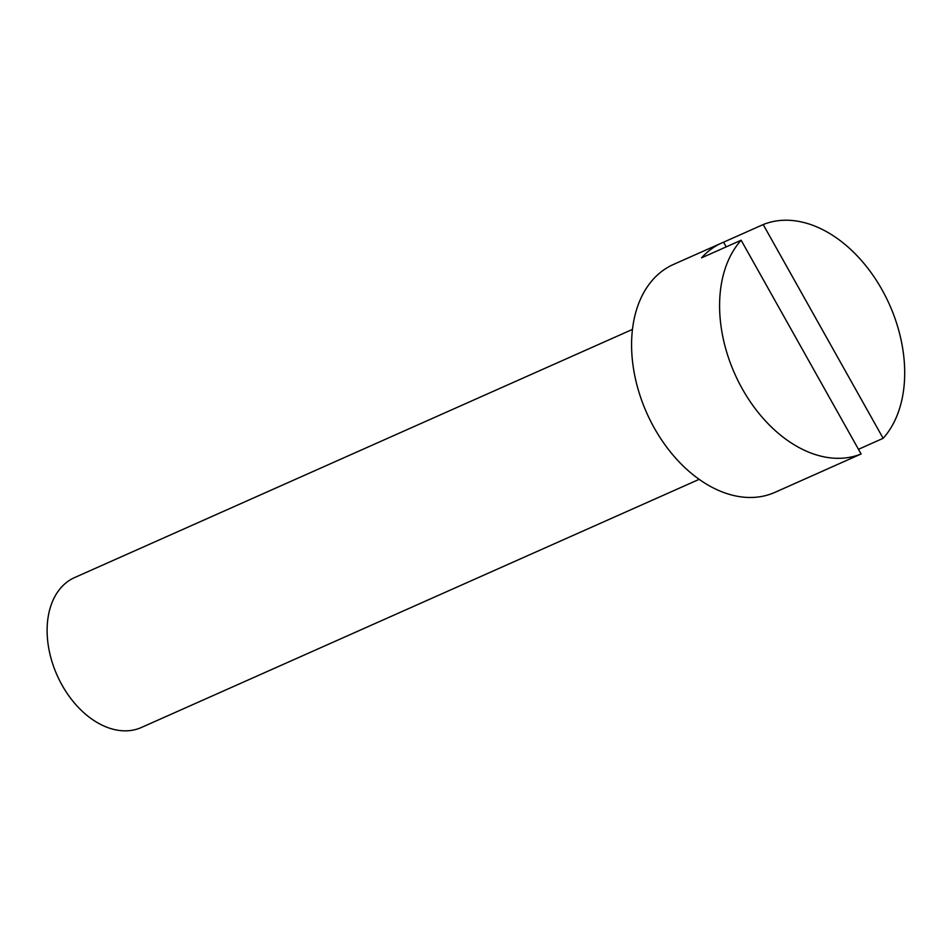 <?xml version="1.0" encoding="UTF-8"?>
<svg xmlns="http://www.w3.org/2000/svg" width="950" height="950" viewBox="0 0 950 950"><rect width="100%" height="100%" fill="white"/><g stroke="black" fill="none" stroke-linecap="round" stroke-linejoin="round"><path stroke-width="1.43" d="M632.462 329.401L74.646 577.553A82.056 55.753 66 0 0 47.5 638.982A82.056 55.753 66 0 0 86.842 715.291A82.056 55.753 66 0 0 141.36 727.498L699.164 479.346M858.467 449.303L883.144 438.318A124.735 84.752 66 0 0 844.312 243.865A124.735 84.752 66 0 0 763.194 224.568L723.591 242.191A124.735 84.752 66 0 0 721.846 242.939L673.431 264.468A124.735 84.752 66 0 0 632.166 357.841A124.735 84.752 66 0 0 691.968 473.848A124.735 84.752 66 0 0 774.832 492.397L823.234 470.856A124.735 84.752 66 0 0 824.956 470.06M721.846 242.939A124.735 84.752 66 0 0 701.539 257.854L741.143 240.231A124.735 84.752 66 0 0 779.986 434.684A124.735 84.752 66 0 0 861.092 453.981L821.489 471.604A124.735 84.752 66 0 0 823.234 470.856M741.143 240.231L861.092 453.981M763.194 224.568L883.144 438.318M723.591 242.191L726.216 246.869"/></g></svg>
